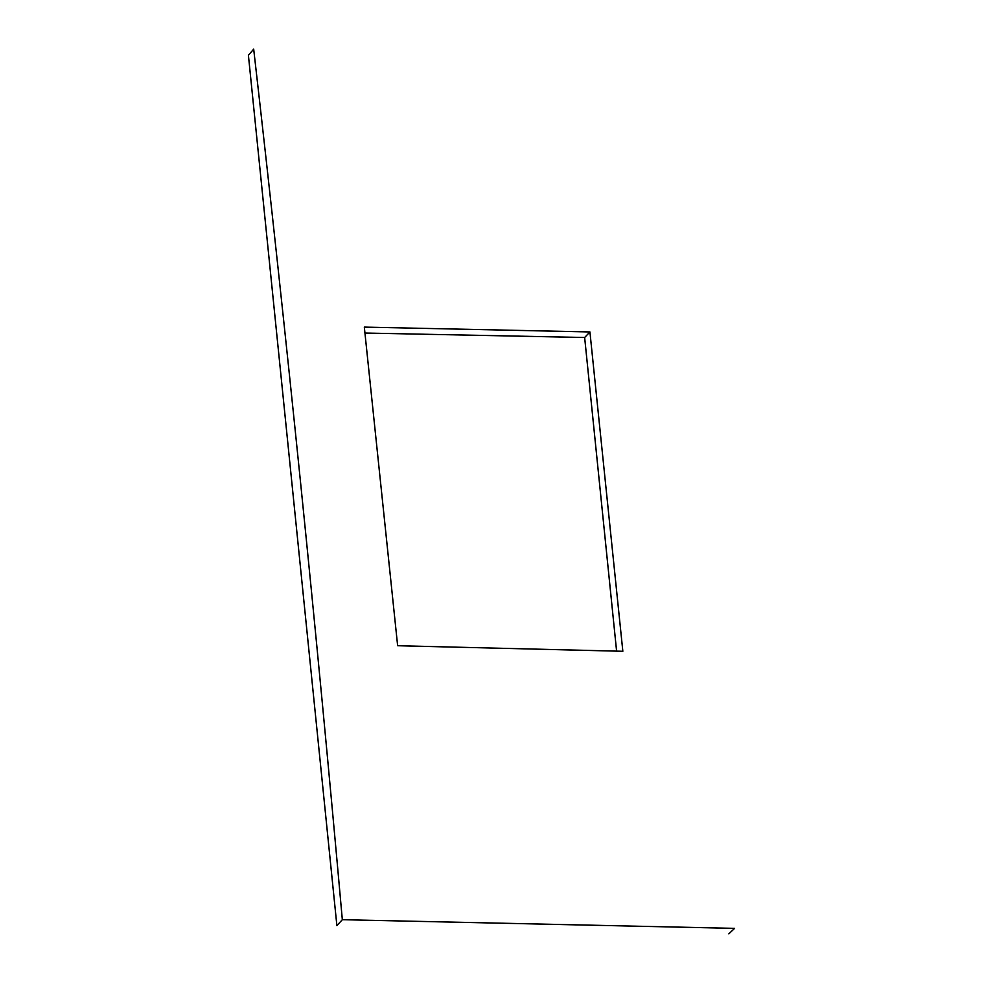 <?xml version="1.0" encoding="UTF-8"?>
<svg xmlns="http://www.w3.org/2000/svg" width="983" height="983" viewBox="0 0 983 983"><rect width="100%" height="100%" fill="white"/><g stroke="black" fill="none" stroke-linecap="round" stroke-linejoin="round"><path stroke-width="1.47" d="M728.845 933.85L734.596 928.37L342.33 919.695L336.886 925.642L248.404 55.22L253.688 49.15C286.876 339.049 316.415 629.231 342.33 919.695M364.988 333.04L584.652 337.501L616.599 651.115M364.324 327.106L397.636 645.72L622.841 651.287L589.923 331.947L364.324 327.106M589.923 331.947L584.652 337.501"/></g></svg>
